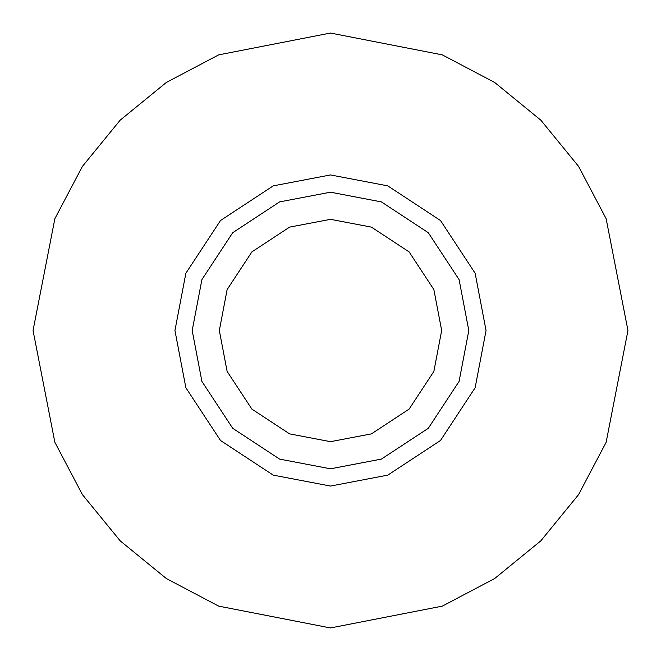 <?xml version="1.0" encoding="UTF-8"?>
<svg xmlns="http://www.w3.org/2000/svg" width="661" height="661" viewBox="0 0 661 661"><rect width="100%" height="100%" fill="white"/><g stroke="black" fill="none" stroke-linecap="round" stroke-linejoin="round"><path stroke-width="0.99" d="M441.672 330.5L433.864 289.576L409.109 251.891L371.424 227.128L330.5 219.328L289.576 227.128L251.891 251.891L227.128 289.576L219.328 330.5L227.128 371.424L251.891 409.109L289.576 433.872L330.5 441.672L371.424 433.872L409.109 409.109L433.864 371.424L441.672 330.5M486.05 330.5L475.135 387.759L440.49 440.49L387.759 475.135L330.5 486.058L273.241 475.135L220.51 440.49L185.865 387.759L174.942 330.5L185.865 273.241L220.51 220.51L273.241 185.865L330.5 174.942L387.759 185.865L440.49 220.51L475.135 273.241L486.05 330.5M468.806 330.5L459.089 381.405L428.295 428.295L381.405 459.098L330.5 468.806L279.586 459.098L232.705 428.295L201.902 381.405L192.194 330.5L201.902 279.595L232.705 232.705L279.586 201.902L330.5 192.194L381.405 201.902L428.295 232.705L459.089 279.595L468.806 330.5M627.95 330.5L606.129 218.675L578.565 166.374L540.83 120.17L494.626 82.435L442.325 54.871L330.5 33.05L218.675 54.871L166.374 82.435L120.17 120.17L82.427 166.374L54.871 218.675L33.05 330.5L54.871 442.325L82.427 494.626L120.17 540.83L166.374 578.565L218.675 606.129L330.5 627.95L442.325 606.129L494.626 578.565L540.83 540.83L578.565 494.626L606.129 442.325L627.95 330.5"/></g></svg>
